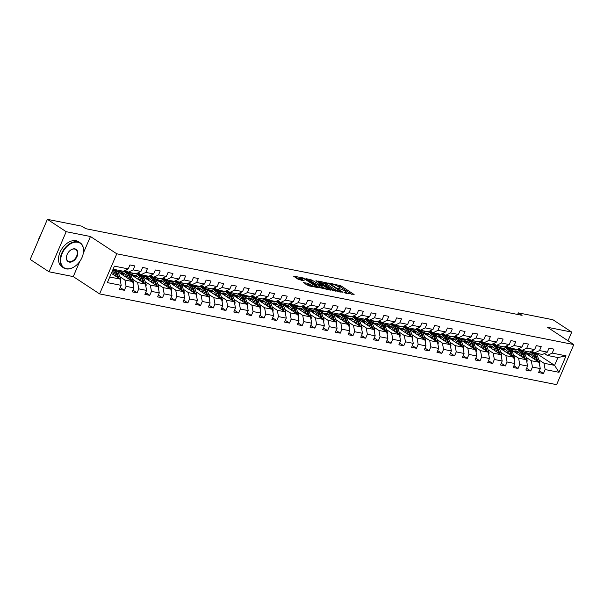 <?xml version="1.0" encoding="UTF-8"?>
<svg xmlns="http://www.w3.org/2000/svg" width="604" height="604" viewBox="0 0 604 604"><rect width="100%" height="100%" fill="white"/><g stroke="black" fill="none" stroke-linecap="round" stroke-linejoin="round"><path stroke-width="0.91" d="M344.491 292.691L354.118 294.503L340.83 285.775L330.803 283.45L332.932 284.341A3.775 0.732 23.2 0 1 337.855 286.402L338.965 287.127A3.775 0.732 23.2 0 1 339.878 288.108A3.775 0.732 23.2 0 1 338.769 288.176L337.628 288.183L339.803 288.855A3.775 0.732 23.2 0 1 344.725 290.909L345.828 291.641A3.775 0.732 23.2 0 1 346.741 292.615A3.775 0.732 23.2 0 1 345.639 292.683L344.491 292.691M303.427 282.393L308.636 285.805L318.406 287.663L303.291 277.983L293.521 276.134L298.308 279.395L304.227 280.822L301.706 279.048A3.156 0.612 23.2 0 1 300.943 278.225A3.156 0.612 23.2 0 1 302.898 278.452A3.156 0.612 23.2 0 1 305.986 279.894L314.737 285.639A3.156 0.612 23.2 0 1 315.499 286.462A3.156 0.612 23.2 0 1 313.544 286.236A3.156 0.612 23.2 0 1 310.456 284.794L307.466 283.193L303.306 282.672M90.449 236.511L66.191 231.694L47.384 219.343L30.2 259.441L49.007 271.785L73.265 276.602L99.6 293.899L116.783 253.801L90.449 236.511L83.337 253.106M568.009 340.762L571.731 332.087L547.473 327.27L573.8 344.559L116.783 253.801M571.731 332.087L552.924 319.743L518.323 312.872L517.643 314.457M47.384 219.343L81.985 226.213L85.745 228.689L522.082 315.341L518.323 312.872M331.951 290.101L342.974 292.291L329.686 283.563L318.368 281.064L331.951 290.101M330.486 290.147L319.524 287.632L305.949 278.595L311.86 280.022L318.791 284.205L321.811 284.718L315.915 280.724L317.032 280.951L330.486 290.147M99.6 293.899L556.616 384.657L573.8 344.559M120.241 287.572L124.371 290.29L126.07 286.334L133.884 287.889L132.185 291.845L137.07 292.812L138.769 288.855L146.583 290.411L144.892 294.367L149.769 295.333L151.468 291.377L159.282 292.932L157.591 296.889L162.476 297.855L164.167 293.899L171.981 295.454L170.29 299.41L175.175 300.377L176.866 296.428L184.681 297.976L182.989 301.932L187.874 302.898L189.565 298.95L197.38 300.498L195.688 304.454L200.573 305.42L202.264 301.471L210.079 303.019L208.388 306.975L213.272 307.942L214.964 303.993L222.778 305.541L221.087 309.497L225.972 310.471L227.663 306.515L235.477 308.063L233.786 312.019L238.671 312.993L240.362 309.037L248.176 310.584L246.485 314.541L251.37 315.514L253.061 311.558L260.883 313.106L259.184 317.062L264.069 318.036L265.76 314.08L273.582 315.628L271.883 319.584L276.768 320.558L278.467 316.602L286.281 318.149L284.582 322.106L289.467 323.08L291.166 319.123L298.98 320.671L297.281 324.627L302.166 325.601L303.865 321.645L311.679 323.193L309.98 327.149L314.865 328.123L316.564 324.167L324.378 325.722L322.679 329.671L327.564 330.645L329.263 326.688L337.077 328.244L335.379 332.192L340.263 333.166L341.962 329.21L349.776 330.766L348.078 334.714L352.962 335.688L354.661 331.732L362.476 333.287L360.777 337.236L365.662 338.21L367.36 334.254L375.175 335.809L373.476 339.765L378.361 340.731L380.059 336.775L387.874 338.331L386.183 342.287L391.06 343.253L392.759 339.297L400.573 340.852L398.882 344.808L403.766 345.775L405.458 341.819L413.272 343.374L411.581 347.33L416.466 348.297L418.157 344.34L425.971 345.896L424.28 349.852L429.165 350.818L430.856 346.862L438.67 348.417L436.979 352.374L441.864 353.34L443.555 349.384L451.369 350.939L449.678 354.895L454.563 355.862L456.254 351.906L464.068 353.461L462.377 357.417L467.262 358.383L468.953 354.427L476.767 355.983L475.076 359.939L479.961 360.905L481.652 356.949L489.474 358.504L487.775 362.46L492.66 363.427L494.351 359.471L502.173 361.026L500.474 364.982L505.359 365.948L507.058 362L514.872 363.548L513.173 367.504L518.058 368.47L519.757 364.522L527.571 366.069L525.873 370.026L530.757 370.992L532.456 367.043L540.27 368.591L538.572 372.547L543.457 373.514L545.155 369.565L558.994 372.313L566.054 355.839L557.93 357.553L547.345 355.446L544.423 353.529M124.371 290.29L119.486 289.324L121.185 285.367L107.346 282.619L114.405 266.145L128.244 268.893L129.935 264.945L134.82 265.911L133.129 269.867L140.943 271.415L142.635 267.466L147.519 268.433L145.828 272.389L153.643 273.937L155.341 269.988L160.219 270.954L158.527 274.911L166.342 276.458L168.04 272.51L172.925 273.476L171.226 277.432L179.041 278.988L180.739 275.031L185.624 275.998L183.926 279.954L191.74 281.509L193.439 277.553L198.323 278.519L196.625 282.476L204.439 284.031L206.138 280.075L211.023 281.041L209.324 284.997L217.138 286.553L218.837 282.596L223.722 283.563L222.023 287.519L229.837 289.074L231.536 285.118L236.421 286.085L234.722 290.041L242.536 291.596L244.235 287.64L249.12 288.606L247.421 292.562L255.235 294.118L256.934 290.162L261.819 291.128L260.12 295.084L267.942 296.639L269.633 292.683L274.518 293.65L272.819 297.606L280.641 299.161L282.332 295.205L287.217 296.171L285.526 300.128L293.34 301.683L295.031 297.727L299.916 298.693L298.225 302.649L306.039 304.205L307.73 300.248L312.615 301.222L310.924 305.171L318.738 306.726L320.43 302.77L325.314 303.744L323.623 307.693L331.437 309.248L333.129 305.292L338.013 306.266L336.322 310.214L344.137 311.77L345.828 307.813L350.713 308.787L349.021 312.736L356.836 314.291L358.527 310.335L363.412 311.309L361.721 315.265L369.535 316.813L371.226 312.857L376.111 313.831L374.42 317.787L382.234 319.335L383.933 315.379L388.81 316.353L387.119 320.309L394.933 321.856L396.632 317.9L401.517 318.874L399.818 322.83L407.632 324.378L409.331 320.422L414.216 321.396L412.517 325.352L420.331 326.9L422.03 322.944L426.915 323.918L425.216 327.874L433.03 329.422L434.729 325.465L439.614 326.439L437.915 330.396L445.729 331.943L447.428 327.987L452.313 328.961L450.614 332.917L458.428 334.465L460.127 330.516L465.012 331.483L463.313 335.439L471.128 336.987L472.826 333.038L477.711 334.004L476.012 337.961L483.827 339.508L485.525 335.56L490.41 336.526L488.711 340.482L496.533 342.03L498.224 338.081L503.109 339.048L501.411 343.004L509.232 344.559L510.924 340.603L515.808 341.57L514.117 345.526L521.931 347.081L523.623 343.125L528.508 344.091L526.816 348.047L534.631 349.603L536.322 345.647L541.207 346.613L539.515 350.569L547.33 352.124L549.021 348.168L553.906 349.135L552.215 353.091L566.054 355.839M117.553 271.611L132.729 281.577L124.915 280.029L119.796 276.662M112.601 271.936L112.072 271.589M125.338 270.305L128.259 272.223L136.074 273.778L140.943 271.415M124.915 280.029L126.07 286.334M132.729 281.577L133.884 287.889M133.129 269.867L128.259 272.223M130.253 274.133L145.436 284.099L137.614 282.551L132.502 279.184M125.3 274.458L124.356 273.839M120.604 271.377L119.139 270.411M127.127 272.079L124.809 270.562M138.037 272.827L140.958 274.744L148.773 276.3L153.643 273.937M137.614 282.551L138.769 288.855M145.436 284.099L146.583 290.411M145.828 272.389L140.958 274.744M142.952 276.655L158.135 286.621L150.313 285.073L145.202 281.706M137.999 276.979L137.055 276.36M133.303 273.899L131.838 272.933M139.826 274.601L137.508 273.084M150.736 275.349L153.658 277.266L161.472 278.822L166.342 276.458M150.313 285.073L151.468 291.377M158.135 286.621L159.282 292.932M158.527 274.911L153.658 277.266M155.651 279.176L170.834 289.142L163.02 287.595L157.901 284.235M150.698 279.509L149.754 278.882M146.002 276.421L144.537 275.454M152.525 277.123L150.207 275.605M163.435 277.87L166.357 279.788L174.178 281.343L179.041 278.988M163.02 287.595L164.167 293.899M170.834 289.142L171.981 295.454M171.226 277.432L166.357 279.788M168.35 281.698L183.533 291.664L175.719 290.116L170.6 286.757M163.397 282.03L162.453 281.404M158.701 278.942L157.236 277.976M165.224 279.644L162.906 278.127M176.134 280.392L179.056 282.31L186.878 283.865L191.74 281.509M175.719 290.116L176.866 296.428M183.533 291.664L184.681 297.976M183.926 279.954L179.056 282.31M181.049 284.22L196.232 294.186L188.418 292.638L183.299 289.278M176.096 284.552L175.152 283.925M171.4 281.464L169.935 280.498M177.923 282.166L175.613 280.649M188.833 282.914L191.762 284.831L199.577 286.387L204.439 284.031M188.418 292.638L189.565 298.95M196.232 294.186L197.38 300.498M196.625 282.476L191.762 284.831M193.748 286.741L208.931 296.707L201.117 295.16L195.998 291.8M188.795 287.074L187.852 286.447M184.099 283.986L182.635 283.019M190.622 284.688L188.312 283.17M201.532 285.435L204.462 287.353L212.276 288.908L217.138 286.553M201.117 295.16L202.264 301.471M208.931 296.707L210.079 303.019M209.324 284.997L204.462 287.353M206.447 289.263L221.63 299.229L213.816 297.681L208.697 294.322M201.502 289.595L200.551 288.969M196.798 286.507L195.334 285.541M203.322 287.21L201.011 285.692M214.231 287.957L217.161 289.875L224.975 291.43L229.837 289.074M213.816 297.681L214.964 303.993M221.63 299.229L222.778 305.541M222.023 287.519L217.161 289.875M219.154 291.785L234.329 301.751L226.515 300.203L221.396 296.843M214.201 292.117L213.25 291.49M209.497 289.029L208.033 288.063M216.028 289.731L213.71 288.214M226.93 290.479L229.86 292.404L237.674 293.952L242.536 291.596M226.515 300.203L227.663 306.515M234.329 301.751L235.477 308.063M234.722 290.041L229.86 292.404M231.853 294.307L247.028 304.273L239.214 302.725L234.095 299.365M226.9 294.639L225.949 294.012M222.197 291.551L220.732 290.584M228.727 292.253L226.409 290.735M239.629 293L242.559 294.926L250.373 296.473L255.235 294.118M239.214 302.725L240.362 309.037M247.028 304.273L248.176 310.584M247.421 292.562L242.559 294.926M244.552 296.828L259.728 306.802L251.913 305.247L246.794 301.887M239.599 297.16L238.648 296.534M234.896 294.072L233.431 293.114M241.426 294.775L239.108 293.257M252.336 295.522L255.258 297.447L263.072 298.995L267.942 296.639M251.913 305.247L253.061 311.558M259.728 306.802L260.883 313.106M260.12 295.084L255.258 297.447M257.251 299.35L272.427 309.323L264.612 307.768L259.493 304.408M252.298 299.682L251.347 299.055M247.595 296.594L246.13 295.635M254.125 297.304L251.808 295.779M265.035 298.044L267.957 299.969L275.771 301.517L280.641 299.161M264.612 307.768L265.76 314.08M272.427 309.323L273.582 315.628M272.819 297.606L267.957 299.969M269.95 301.872L285.126 311.845L277.312 310.29L272.193 306.93M264.997 302.204L264.046 301.577M260.294 299.116L258.829 298.157M266.825 299.826L264.507 298.3M277.734 300.566L280.656 302.491L288.47 304.038L293.34 301.683M277.312 310.29L278.467 316.602M285.126 311.845L286.281 318.149M285.526 300.128L280.656 302.491M282.649 304.393L297.825 314.367L290.011 312.812L284.892 309.452M277.697 304.726L276.745 304.099M272.993 301.638L271.528 300.679M279.524 302.347L277.206 300.822M290.433 303.087L293.355 305.012L301.169 306.56L306.039 304.205M290.011 312.812L291.166 319.123M297.825 314.367L298.98 320.671M298.225 302.649L293.355 305.012M295.348 306.923L310.524 316.889L302.71 315.333L297.591 311.974M290.396 307.247L289.444 306.621M285.692 304.159L284.227 303.2M292.223 304.869L289.905 303.344M303.132 305.609L306.054 307.534L313.869 309.082L318.738 306.726M302.71 315.333L303.865 321.645M310.524 316.889L311.679 323.193M310.924 305.171L306.054 307.534M308.048 309.444L323.223 319.41L315.409 317.855L310.29 314.495M303.095 309.769L302.143 309.142M298.391 306.681L296.926 305.722M304.922 307.391L302.604 305.866M315.832 308.131L318.753 310.056L326.568 311.604L331.437 309.248M315.409 317.855L316.564 324.167M323.223 319.41L324.378 325.722M323.623 307.693L318.753 310.056M320.747 311.966L335.922 321.932L328.108 320.377L322.989 317.017M315.794 312.291L314.843 311.664M311.09 309.203L309.626 308.244M317.621 309.912L315.303 308.387M328.531 310.66L331.453 312.578L339.267 314.125L344.137 311.77M328.108 320.377L329.263 326.688M335.922 321.932L337.077 328.244M336.322 310.214L331.453 312.578M333.446 314.488L348.621 324.454L340.807 322.898L335.688 319.539M328.493 314.812L327.542 314.193M323.797 311.724L322.325 310.766M330.32 312.434L328.002 310.909M341.23 313.182L344.152 315.099L351.966 316.647L356.836 314.291M340.807 322.898L341.962 329.21M348.621 324.454L349.776 330.766M349.021 312.736L344.152 315.099M346.145 317.009L361.32 326.975L353.506 325.42L348.387 322.06M341.192 317.334L340.241 316.715M336.496 314.246L335.031 313.287M343.019 314.956L340.701 313.431M353.929 315.703L356.851 317.621L364.665 319.169L369.535 316.813M353.506 325.42L354.661 331.732M361.32 326.975L362.476 333.287M361.721 315.265L356.851 317.621M358.844 319.531L374.027 329.497L366.205 327.942L361.094 324.582M353.891 319.856L352.947 319.237M349.195 316.768L347.73 315.809M355.718 317.478L353.4 315.952M366.628 318.225L369.55 320.143L377.364 321.69L382.234 319.335M366.205 327.942L367.36 334.254M374.027 329.497L375.175 335.809M374.42 317.787L369.55 320.143M371.543 322.053L386.726 332.019L378.904 330.464L373.793 327.104M366.59 322.377L365.647 321.758M361.894 319.289L360.429 318.331M368.417 319.999L366.099 318.474M379.327 320.747L382.249 322.664L390.063 324.22L394.933 321.856M378.904 330.464L380.059 336.775M386.726 332.019L387.874 338.331M387.119 320.309L382.249 322.664M384.242 324.575L399.425 334.541L391.611 332.985L386.492 329.625M379.289 324.899L378.346 324.28M374.593 321.811L373.129 320.852M381.116 322.521L378.799 320.996M392.026 323.268L394.948 325.186L402.77 326.741L407.632 324.378M391.611 332.985L392.759 339.297M399.425 334.541L400.573 340.852M399.818 322.83L394.948 325.186M396.941 327.096L412.124 337.062L404.31 335.507L399.191 332.147M391.988 327.421L391.045 326.802M387.292 324.333L385.828 323.374M393.816 325.043L391.498 323.517M404.725 325.79L407.647 327.708L415.469 329.263L420.331 326.9M404.31 335.507L405.458 341.819M412.124 337.062L413.272 343.374M412.517 325.352L407.647 327.708M409.64 329.618L424.823 339.584L417.009 338.029L411.89 334.669M404.688 329.943L403.744 329.323M399.991 326.855L398.527 325.896M406.515 327.564L404.204 326.039M417.424 328.312L420.354 330.229L428.168 331.785L433.03 329.422M417.009 338.029L418.157 344.34M424.823 339.584L425.971 345.896M425.216 327.874L420.354 330.229M422.339 332.14L437.522 342.106L429.708 340.55L424.589 337.191M417.387 332.464L416.443 331.845M412.691 329.376L411.226 328.417M419.214 330.086L416.903 328.568M430.124 330.833L433.053 332.751L440.867 334.306L445.729 331.943M429.708 340.55L430.856 346.862M437.522 342.106L438.67 348.417M437.915 330.396L433.053 332.751M435.039 334.661L450.222 344.627L442.407 343.08L437.288 339.712M430.093 334.986L429.142 334.367M425.39 331.906L423.925 330.939M431.913 332.608L429.603 331.09M442.823 333.355L445.752 335.273L453.566 336.828L458.428 334.465M442.407 343.08L443.555 349.384M450.222 344.627L451.369 350.939M450.614 332.917L445.752 335.273M447.745 337.183L462.921 347.149L455.106 345.601L449.988 342.234M442.792 337.508L441.841 336.889M438.089 334.427L436.624 333.461M444.619 335.129L442.302 333.612M455.522 335.877L458.451 337.795L466.265 339.35L471.128 336.987M455.106 345.601L456.254 351.906M462.921 347.149L464.068 353.461M463.313 335.439L458.451 337.795M460.444 339.705L475.62 349.671L467.806 348.123L462.687 344.756M455.491 340.029L454.54 339.41M450.788 336.949L449.323 335.983M457.319 337.651L455.001 336.134M468.221 338.399L471.15 340.316L478.964 341.872L483.827 339.508M467.806 348.123L468.953 354.427M475.62 349.671L476.767 355.983M476.012 337.961L471.15 340.316M473.143 342.226L488.319 352.192L480.505 350.645L475.386 347.277M468.191 342.551L467.239 341.932M463.487 339.471L462.022 338.504M470.018 340.173L467.7 338.655M480.927 340.92L483.849 342.838L491.664 344.393L496.533 342.03M480.505 350.645L481.652 356.949M488.319 352.192L489.474 358.504M488.711 340.482L483.849 342.838M485.843 344.748L501.018 354.714L493.204 353.166L488.085 349.807M480.89 345.073L479.938 344.454M476.186 341.992L474.721 341.026M482.717 342.695L480.399 341.177M493.627 343.442L496.548 345.36L504.363 346.915L509.232 344.559M493.204 353.166L494.351 359.471M501.018 354.714L502.173 361.026M501.411 343.004L496.548 345.36M498.542 347.27L513.717 357.236L505.903 355.688L500.784 352.328M493.589 347.602L492.637 346.975M488.885 344.514L487.42 343.548M495.416 345.216L493.098 343.699M506.326 345.964L509.248 347.881L517.062 349.437L521.931 347.081M505.903 355.688L507.058 362M513.717 357.236L514.872 363.548M514.117 345.526L509.248 347.881M511.241 349.791L526.416 359.757L518.602 358.21L513.483 354.85M506.288 350.124L505.337 349.497M501.584 347.036L500.12 346.069M508.115 347.738L505.797 346.22M519.025 348.485L521.947 350.403L529.761 351.958L534.631 349.603M518.602 358.21L519.757 364.522M526.416 359.757L527.571 366.069M526.816 348.047L521.947 350.403M523.94 352.313L539.115 362.279L531.301 360.731L526.182 357.372M518.987 352.645L518.036 352.019M514.283 349.557L512.819 348.591M520.814 350.26L518.496 348.742M531.724 351.007L534.646 352.925L542.46 354.48L547.33 352.124M531.301 360.731L532.456 367.043M539.115 362.279L540.27 368.591M539.515 350.569L534.646 352.925M536.103 353.219L554.585 365.352L544 363.253L538.881 359.893M531.686 355.167L530.735 354.54M526.982 352.079L525.518 351.113M544 363.253L545.155 369.565M557.93 357.553L554.585 365.352L558.994 372.313M552.215 353.091L547.345 355.446M66.191 231.694L49.007 271.785M109.747 277.017L120.03 279.056L111.325 273.34M128.244 268.893L123.375 271.256L113.091 269.21M120.03 279.056L121.185 285.367M526.107 352.404L523.592 351.906M525.216 351.052L526.839 352.124M539.319 370.803L543.457 373.514M526.62 368.281L530.757 370.992M512.517 348.531L514.14 349.603M513.408 349.882L510.893 349.384M513.921 365.76L518.058 368.47M499.818 346.009L501.441 347.081M500.708 347.36L498.194 346.862M501.222 363.238L505.359 365.948M487.118 343.487L488.742 344.552M488.009 344.839L485.495 344.34M488.523 360.716L492.66 363.427M474.419 340.966L476.043 342.03M475.31 342.317L472.796 341.819M475.824 358.195L479.961 360.905M461.72 338.444L463.344 339.508M462.611 339.795L460.097 339.297M463.125 355.673L467.262 358.383M449.021 335.922L450.644 336.987M449.912 337.274L447.398 336.775M450.425 353.144L454.563 355.862M436.322 333.4L437.945 334.465M437.213 334.752L434.699 334.254M437.726 350.622L441.864 353.34M423.623 330.879L425.246 331.943M424.514 332.23L422 331.732M425.027 348.1L429.165 350.818M410.924 328.357L412.547 329.422M411.815 329.709L409.301 329.21M412.328 345.579L416.466 348.297M398.225 325.835L399.848 326.9M399.116 327.187L396.601 326.688M399.629 343.057L403.766 345.775M385.526 323.314L387.149 324.378M386.417 324.665L383.902 324.167M386.93 340.535L391.06 343.253M372.827 320.792L374.45 321.856M373.717 322.143L371.203 321.645M374.231 338.013L378.361 340.731M360.127 318.27L361.743 319.335M361.018 319.622L358.504 319.123M361.532 335.492L365.662 338.21M347.421 315.749L349.044 316.813M348.319 317.1L345.805 316.602M348.833 332.97L352.962 335.688M334.722 313.227L336.345 314.291M335.62 314.578L333.106 314.08M336.126 330.448L340.263 333.166M322.023 310.705L323.646 311.77M322.921 312.057L320.407 311.558M323.427 327.927L327.564 330.645M309.323 308.183L310.947 309.248M310.222 309.535L307.7 309.037M310.728 325.405L314.865 328.123M296.624 305.662L298.248 306.726M297.515 307.013L295.001 306.515M298.029 322.883L302.166 325.601M283.925 303.14L285.549 304.205M284.816 304.492L282.302 303.993M285.33 320.362L289.467 323.08M271.226 300.618L272.849 301.683M272.117 301.97L269.603 301.471M272.631 317.84L276.768 320.558M258.527 298.097L260.15 299.161M259.418 299.448L256.904 298.95M259.931 315.318L264.069 318.036M245.828 295.575L247.451 296.639M246.719 296.926L244.205 296.421M247.232 312.797L251.37 315.514M233.129 293.053L234.752 294.118M234.02 294.405L231.506 293.899M234.533 310.275L238.671 312.993M220.43 290.532L222.053 291.596M221.321 291.883L218.807 291.377M221.834 307.753L225.972 310.471M207.731 288.002L209.354 289.074M208.622 289.354L206.107 288.855M209.135 305.231L213.272 307.942M195.032 285.481L196.655 286.553M195.923 286.832L193.408 286.334M196.436 302.71L200.573 305.42M182.333 282.959L183.956 284.031M183.223 284.31L180.709 283.812M183.737 300.188L187.874 302.898M169.633 280.437L171.257 281.509M170.524 281.789L168.01 281.29M171.038 297.666L175.175 300.377M156.934 277.916L158.558 278.988M157.825 279.267L155.311 278.769M158.339 295.145L162.476 297.855M144.235 275.394L145.858 276.458M145.126 276.745L142.612 276.247M145.639 292.623L149.769 295.333M131.536 272.872L133.159 273.937M132.427 274.224L129.913 273.725M132.94 290.101L137.07 292.812M118.829 270.35L120.453 271.415M119.728 271.702L117.214 271.204M73.265 276.602L79.72 261.54M351.83 294.39L340.362 286.862L336.858 285.828M325.873 283.646L320.482 282.574M341.003 291.762L329.376 283.872L327.142 283.193A3.775 0.732 23.2 0 0 326.032 283.261A3.775 0.732 23.2 0 0 326.945 284.235L334.926 289.475A3.775 0.732 23.2 0 0 339.841 291.536L341.003 291.762L340.815 292.2M326.032 283.261L325.571 284.341A3.775 0.732 23.2 0 0 326.485 285.322L326.945 284.235M335.454 291.136A3.775 0.732 23.2 0 1 334.457 290.554L326.485 285.322M308.055 280.105L309.86 280.46L310.328 279.38M319.237 285.473L316.79 284.65L309.86 280.46M327.7 289.339L328.259 289.709M322.846 287.24A3.156 0.612 23.2 0 0 325.933 288.674A3.156 0.612 23.2 0 0 327.889 288.901A3.156 0.612 23.2 0 0 327.119 288.085L324.038 286.062L319.826 284.884L322.846 287.24L322.385 288.319A3.156 0.612 23.2 0 0 322.929 288.644M319.478 284.907L319.297 286.296L319.765 285.209M322.385 288.319L319.297 286.296M310.494 286.175A3.156 0.612 23.2 0 1 309.995 285.873L305.194 283.918M300.943 278.225L300.482 279.312A3.156 0.612 23.2 0 0 301.245 280.128L301.706 279.048M301.653 280.399L301.245 280.128M300.762 278.655L295.635 277.636M315.832 287.24L315.311 286.9M539.553 364.673A3.186 2.303 -78.8 0 0 539.614 361.856L537.786 356.934A9.196 6.652 -78.8 0 0 533.445 352.774L531.898 352.464A9.196 6.652 -78.8 0 0 531.407 352.389M530.999 354.45A7.633 5.519 -78.8 0 0 528.991 355.635M534.993 359.576L533.709 356.118A9.196 6.652 -78.8 0 0 529.376 351.958A9.196 6.652 -78.8 0 0 525.035 353.038M533.211 358.406L532.675 356.949A7.633 5.519 -78.8 0 0 529.074 353.491A7.633 5.519 -78.8 0 0 526.326 353.884M538.089 361.607A3.186 2.303 -78.8 0 0 538.066 361.547L536.239 356.624A9.196 6.652 -78.8 0 0 531.898 352.464M527.926 354.933A7.633 5.519 101.2 0 1 530.289 353.952M529.376 351.958L530.924 352.268A9.196 6.652 101.2 0 1 535.257 356.428L536.888 360.822M529.829 353.725A7.633 5.519 -78.8 0 0 527.284 354.51M66.432 268.704A14.662 9.717 123.3 0 0 75.538 265.911A14.662 9.717 123.3 0 0 83.035 254.495A14.662 9.717 123.3 0 0 77.765 242.264A14.662 9.717 123.3 0 0 62.167 253.506A14.662 9.717 123.3 0 0 66.432 268.704M75.47 265.964A15.024 9.958 -56.7 0 1 75.394 266.017A15.024 9.958 -56.7 0 1 66.07 268.878A15.024 9.958 -56.7 0 1 63.624 267.889A15.024 9.958 -56.7 0 1 62.544 251.558A15.024 9.958 -56.7 0 1 77.674 241.789A15.024 9.958 -56.7 0 1 80.121 242.778A15.024 9.958 -56.7 0 1 83.08 254.322A15.024 9.958 -56.7 0 1 83.058 254.412M69.264 262.091A7.331 4.862 -56.7 0 1 66.629 255.975A7.331 4.862 -56.7 0 1 70.381 250.267A7.331 4.862 -56.7 0 1 74.934 248.871A7.331 4.862 -56.7 0 1 77.063 256.466A7.331 4.862 -56.7 0 1 69.264 262.091M66.651 255.892A6.969 4.621 123.3 0 0 68.048 261.162A6.969 4.621 123.3 0 0 69.181 261.623A6.969 4.621 123.3 0 0 76.202 257.085A6.969 4.621 123.3 0 0 75.696 249.505A6.969 4.621 123.3 0 0 74.564 249.052A6.969 4.621 123.3 0 0 70.306 250.328M63.624 267.889L61.97 266.802A15.024 9.958 -56.7 0 1 60.891 250.471A15.024 9.958 -56.7 0 1 76.021 240.702A15.024 9.958 -56.7 0 1 78.46 241.691L80.121 242.778M37.992 241.26A15.024 9.958 -56.7 0 1 40.408 235.62M526.854 362.151A3.186 2.303 -78.8 0 0 526.914 359.335L525.087 354.405A9.196 6.652 -78.8 0 0 520.746 350.252L519.198 349.942A9.196 6.652 -78.8 0 0 518.708 349.867M518.3 351.928A7.633 5.519 -78.8 0 0 516.292 353.113M522.294 357.055L521.01 353.597A9.196 6.652 -78.8 0 0 516.677 349.437A9.196 6.652 -78.8 0 0 512.335 350.516M520.512 355.884L519.976 354.427A7.633 5.519 -78.8 0 0 516.375 350.969A7.633 5.519 -78.8 0 0 513.626 351.362M525.389 359.086A3.186 2.303 -78.8 0 0 525.367 359.025L523.54 354.103A9.196 6.652 -78.8 0 0 519.198 349.942M515.227 352.411A7.633 5.519 101.2 0 1 517.59 351.43M516.677 349.437L518.224 349.746A9.196 6.652 101.2 0 1 522.558 353.906L524.189 358.3M517.13 351.203A7.633 5.519 -78.8 0 0 514.585 351.989M514.155 359.629A3.186 2.303 -78.8 0 0 514.215 356.813L512.381 351.883A9.196 6.652 -78.8 0 0 508.047 347.723L506.499 347.421A9.196 6.652 -78.8 0 0 506.009 347.345M505.601 349.406A7.633 5.519 -78.8 0 0 503.593 350.592M509.595 354.533L508.311 351.075A9.196 6.652 -78.8 0 0 503.978 346.915A9.196 6.652 -78.8 0 0 499.636 347.995M507.813 353.363L507.269 351.906A7.633 5.519 -78.8 0 0 503.676 348.448A7.633 5.519 -78.8 0 0 500.927 348.84M512.69 356.564A3.186 2.303 -78.8 0 0 512.668 356.503L510.841 351.581A9.196 6.652 -78.8 0 0 506.499 347.421M502.528 349.89A7.633 5.519 101.2 0 1 504.891 348.908M503.978 346.915L505.525 347.224A9.196 6.652 101.2 0 1 509.859 351.385L511.49 355.779M504.431 348.682A7.633 5.519 -78.8 0 0 501.886 349.467M501.456 357.107A3.186 2.303 -78.8 0 0 501.516 354.284L499.682 349.361A9.196 6.652 -78.8 0 0 495.348 345.201L493.8 344.899A9.196 6.652 -78.8 0 0 493.309 344.824M492.902 346.885A7.633 5.519 -78.8 0 0 490.893 348.07M496.896 352.011L495.612 348.553A9.196 6.652 -78.8 0 0 491.279 344.393A9.196 6.652 -78.8 0 0 486.937 345.473M495.114 350.841L494.57 349.384A7.633 5.519 -78.8 0 0 490.976 345.926A7.633 5.519 -78.8 0 0 488.228 346.318M499.991 354.042A3.186 2.303 -78.8 0 0 499.969 353.982L498.141 349.059A9.196 6.652 -78.8 0 0 493.8 344.899M489.829 347.368A7.633 5.519 101.2 0 1 492.192 346.386M491.279 344.393L492.826 344.703A9.196 6.652 101.2 0 1 497.16 348.863L498.791 353.257M491.731 346.16A7.633 5.519 -78.8 0 0 489.187 346.945M488.757 354.586A3.186 2.303 -78.8 0 0 488.817 351.762L486.983 346.839A9.196 6.652 -78.8 0 0 482.649 342.679L481.101 342.377A9.196 6.652 -78.8 0 0 480.61 342.302M480.203 344.363A7.633 5.519 -78.8 0 0 478.194 345.548M484.197 349.489L482.913 346.032A9.196 6.652 -78.8 0 0 478.579 341.872A9.196 6.652 -78.8 0 0 474.238 342.951M482.415 348.319L481.871 346.862A7.633 5.519 -78.8 0 0 478.277 343.404A7.633 5.519 -78.8 0 0 475.529 343.797M487.292 351.52A3.186 2.303 -78.8 0 0 487.269 351.46L485.442 346.537A9.196 6.652 -78.8 0 0 481.101 342.377M477.13 344.846A7.633 5.519 101.2 0 1 479.493 343.865M478.579 341.872L480.127 342.181A9.196 6.652 101.2 0 1 484.461 346.341L486.092 350.735M479.032 343.638A7.633 5.519 -78.8 0 0 476.488 344.423M476.058 352.064A3.186 2.303 -78.8 0 0 476.118 349.24L474.283 344.318A9.196 6.652 -78.8 0 0 469.95 340.158L468.402 339.856A9.196 6.652 -78.8 0 0 467.911 339.78M467.504 341.841A7.633 5.519 -78.8 0 0 465.495 343.019M471.498 346.968L470.214 343.51A9.196 6.652 -78.8 0 0 465.88 339.35A9.196 6.652 -78.8 0 0 461.539 340.429M469.716 345.798L469.172 344.34A7.633 5.519 -78.8 0 0 465.578 340.882A7.633 5.519 -78.8 0 0 462.83 341.268M474.593 348.999A3.186 2.303 -78.8 0 0 474.57 348.938L472.736 344.016A9.196 6.652 -78.8 0 0 468.402 339.856M464.431 342.325A7.633 5.519 101.2 0 1 466.794 341.343M465.88 339.35L467.428 339.659A9.196 6.652 101.2 0 1 471.762 343.819L473.393 348.214M466.333 341.117A7.633 5.519 -78.8 0 0 463.789 341.902M463.359 349.542A3.186 2.303 -78.8 0 0 463.419 346.719L461.584 341.796A9.196 6.652 -78.8 0 0 457.251 337.636L455.703 337.334A9.196 6.652 -78.8 0 0 455.212 337.258M454.804 339.312A7.633 5.519 -78.8 0 0 452.796 340.497M458.798 344.446L457.515 340.988A9.196 6.652 -78.8 0 0 453.181 336.828A9.196 6.652 -78.8 0 0 448.84 337.908M457.017 343.276L456.473 341.819A7.633 5.519 -78.8 0 0 452.872 338.361A7.633 5.519 -78.8 0 0 450.131 338.746M461.886 346.477A3.186 2.303 -78.8 0 0 461.871 346.417L460.037 341.494A9.196 6.652 -78.8 0 0 455.703 337.334M451.732 339.803A7.633 5.519 101.2 0 1 454.095 338.821M453.181 336.828L454.729 337.138A9.196 6.652 101.2 0 1 459.063 341.298L460.693 345.692M453.634 338.595A7.633 5.519 -78.8 0 0 451.09 339.38M450.659 347.021A3.186 2.303 -78.8 0 0 450.712 344.197L448.885 339.274A9.196 6.652 -78.8 0 0 444.552 335.114L443.004 334.812A9.196 6.652 -78.8 0 0 442.513 334.737M442.105 336.79A7.633 5.519 -78.8 0 0 440.097 337.976M446.099 341.924L444.816 338.466A9.196 6.652 -78.8 0 0 440.482 334.306A9.196 6.652 -78.8 0 0 436.141 335.379M444.317 340.754L443.774 339.297A7.633 5.519 -78.8 0 0 440.173 335.839A7.633 5.519 -78.8 0 0 437.424 336.224M449.187 343.948A3.186 2.303 -78.8 0 0 449.172 343.895L447.337 338.972A9.196 6.652 -78.8 0 0 443.004 334.812M439.033 337.281A7.633 5.519 101.2 0 1 441.396 336.3M440.482 334.306L442.03 334.616A9.196 6.652 101.2 0 1 446.364 338.776L447.994 343.163M440.935 336.073A7.633 5.519 -78.8 0 0 438.391 336.858M437.96 344.499A3.186 2.303 -78.8 0 0 438.013 341.675L436.186 336.753A9.196 6.652 -78.8 0 0 431.852 332.593L430.305 332.291A9.196 6.652 -78.8 0 0 429.814 332.215M429.399 334.269A7.633 5.519 -78.8 0 0 427.398 335.454M433.4 339.403L432.117 335.945A9.196 6.652 -78.8 0 0 427.783 331.785A9.196 6.652 -78.8 0 0 423.442 332.857M431.618 338.232L431.075 336.768A7.633 5.519 -78.8 0 0 427.473 333.317A7.633 5.519 -78.8 0 0 424.725 333.702M436.488 341.426A3.186 2.303 -78.8 0 0 436.473 341.373L434.638 336.451A9.196 6.652 -78.8 0 0 430.305 332.291M426.333 334.759A7.633 5.519 101.2 0 1 428.697 333.778M427.783 331.785L429.331 332.094A9.196 6.652 101.2 0 1 433.664 336.254L435.295 340.641M428.236 333.551A7.633 5.519 -78.8 0 0 425.692 334.337M425.254 341.977A3.186 2.303 -78.8 0 0 425.314 339.154L423.487 334.231A9.196 6.652 -78.8 0 0 419.153 330.071L417.606 329.769A9.196 6.652 -78.8 0 0 417.107 329.693M416.7 331.747A7.633 5.519 -78.8 0 0 414.699 332.932M420.701 336.881L419.418 333.423A9.196 6.652 -78.8 0 0 415.084 329.263A9.196 6.652 -78.8 0 0 410.743 330.335M418.919 335.711L418.376 334.246A7.633 5.519 -78.8 0 0 414.774 330.796A7.633 5.519 -78.8 0 0 412.026 331.181M423.789 338.904A3.186 2.303 -78.8 0 0 423.766 338.852L421.939 333.921A9.196 6.652 -78.8 0 0 417.606 329.769M413.634 332.238A7.633 5.519 101.2 0 1 415.997 331.256M415.084 329.263L416.624 329.573A9.196 6.652 101.2 0 1 420.965 333.733L422.596 338.119M415.537 331.03A7.633 5.519 -78.8 0 0 412.993 331.815M412.555 339.456A3.186 2.303 -78.8 0 0 412.615 336.632L410.788 331.709A9.196 6.652 -78.8 0 0 406.454 327.549L404.906 327.24A9.196 6.652 -78.8 0 0 404.408 327.172M404.001 329.225A7.633 5.519 -78.8 0 0 402 330.411M408.002 334.359L406.719 330.901A9.196 6.652 -78.8 0 0 402.385 326.741A9.196 6.652 -78.8 0 0 398.044 327.813M406.22 333.182L405.677 331.724A7.633 5.519 -78.8 0 0 402.075 328.274A7.633 5.519 -78.8 0 0 399.327 328.659M411.09 336.383A3.186 2.303 -78.8 0 0 411.067 336.33L409.24 331.4A9.196 6.652 -78.8 0 0 404.906 327.24M400.935 329.716A7.633 5.519 101.2 0 1 403.298 328.735M402.385 326.741L403.925 327.051A9.196 6.652 101.2 0 1 408.266 331.211L409.897 335.598M402.838 328.508A7.633 5.519 -78.8 0 0 400.293 329.293M399.856 336.934A3.186 2.303 -78.8 0 0 399.916 334.11L398.089 329.188A9.196 6.652 -78.8 0 0 393.755 325.027L392.207 324.718A9.196 6.652 -78.8 0 0 391.709 324.65M391.301 326.704A7.633 5.519 -78.8 0 0 389.301 327.889M395.303 331.838L394.019 328.38A9.196 6.652 -78.8 0 0 389.678 324.22A9.196 6.652 -78.8 0 0 385.344 325.292M393.521 330.66L392.978 329.203A7.633 5.519 -78.8 0 0 389.376 325.752A7.633 5.519 -78.8 0 0 386.628 326.137M398.391 333.861A3.186 2.303 -78.8 0 0 398.368 333.801L396.541 328.878A9.196 6.652 -78.8 0 0 392.207 324.718M388.236 327.194A7.633 5.519 101.2 0 1 390.599 326.213M389.678 324.22L391.226 324.529A9.196 6.652 101.2 0 1 395.567 328.689L397.198 333.076M390.139 325.986A7.633 5.519 -78.8 0 0 387.594 326.772M387.156 334.405A3.186 2.303 -78.8 0 0 387.217 331.588L385.39 326.666A9.196 6.652 -78.8 0 0 381.056 322.506L379.508 322.196A9.196 6.652 -78.8 0 0 379.01 322.128M378.602 324.182A7.633 5.519 -78.8 0 0 376.594 325.367M382.604 329.308L381.32 325.858A9.196 6.652 -78.8 0 0 376.979 321.698A9.196 6.652 -78.8 0 0 372.645 322.77M380.822 328.138L380.278 326.681A7.633 5.519 -78.8 0 0 376.677 323.231A7.633 5.519 -78.8 0 0 373.929 323.616M385.692 331.339A3.186 2.303 -78.8 0 0 385.669 331.279L383.842 326.356A9.196 6.652 -78.8 0 0 379.508 322.196M375.537 324.673A7.633 5.519 101.2 0 1 377.9 323.691M376.979 321.698L378.527 322.007A9.196 6.652 101.2 0 1 382.868 326.168L384.499 330.554M377.44 323.465A7.633 5.519 -78.8 0 0 374.895 324.25M374.457 331.883A3.186 2.303 -78.8 0 0 374.518 329.067L372.691 324.144A9.196 6.652 -78.8 0 0 368.357 319.984L366.809 319.675A9.196 6.652 -78.8 0 0 366.311 319.607M365.903 321.66A7.633 5.519 -78.8 0 0 363.895 322.846M369.905 326.787L368.621 323.336A9.196 6.652 -78.8 0 0 364.28 319.176A9.196 6.652 -78.8 0 0 359.946 320.248M368.123 325.616L367.579 324.159A7.633 5.519 -78.8 0 0 363.978 320.709A7.633 5.519 -78.8 0 0 361.23 321.094M372.993 328.818A3.186 2.303 -78.8 0 0 372.97 328.757L371.143 323.835A9.196 6.652 -78.8 0 0 366.809 319.675M362.838 322.151A7.633 5.519 101.2 0 1 365.201 321.162M364.28 319.176L365.828 319.486A9.196 6.652 101.2 0 1 370.169 323.646L371.8 328.032M364.733 320.935A7.633 5.519 -78.8 0 0 362.189 321.728M361.758 329.361A3.186 2.303 -78.8 0 0 361.819 326.545L359.992 321.622A9.196 6.652 -78.8 0 0 355.65 317.462L354.11 317.153A9.196 6.652 -78.8 0 0 353.612 317.085M353.204 319.138A7.633 5.519 -78.8 0 0 351.196 320.324M357.206 324.265L355.922 320.815A9.196 6.652 -78.8 0 0 351.581 316.655A9.196 6.652 -78.8 0 0 347.247 317.727M355.424 323.095L354.88 321.638A7.633 5.519 -78.8 0 0 351.279 318.187A7.633 5.519 -78.8 0 0 348.531 318.572M360.294 326.296A3.186 2.303 -78.8 0 0 360.271 326.236L358.444 321.313A9.196 6.652 -78.8 0 0 354.11 317.153M350.139 319.629A7.633 5.519 101.2 0 1 352.502 318.64M351.581 316.655L353.129 316.964A9.196 6.652 101.2 0 1 357.47 321.124L359.101 325.511M352.034 318.414A7.633 5.519 -78.8 0 0 349.489 319.206M349.059 326.839A3.186 2.303 -78.8 0 0 349.12 324.023L347.292 319.101A9.196 6.652 -78.8 0 0 342.951 314.941L341.411 314.631A9.196 6.652 -78.8 0 0 340.913 314.563M340.505 316.617A7.633 5.519 -78.8 0 0 338.497 317.802M344.507 321.743L343.223 318.293A9.196 6.652 -78.8 0 0 338.882 314.133A9.196 6.652 -78.8 0 0 334.548 315.205M342.717 320.573L342.181 319.116A7.633 5.519 -78.8 0 0 338.58 315.666A7.633 5.519 -78.8 0 0 335.832 316.051M347.594 323.774A3.186 2.303 -78.8 0 0 347.572 323.714L345.745 318.791A9.196 6.652 -78.8 0 0 341.411 314.631M337.432 317.108A7.633 5.519 101.2 0 1 339.803 316.118M338.882 314.133L340.429 314.442A9.196 6.652 101.2 0 1 344.771 318.602L346.402 322.989M339.335 315.892A7.633 5.519 -78.8 0 0 336.79 316.685M336.36 324.318A3.186 2.303 -78.8 0 0 336.42 321.502L334.593 316.579A9.196 6.652 -78.8 0 0 330.252 312.419L328.704 312.109A9.196 6.652 -78.8 0 0 328.214 312.041M327.806 314.095A7.633 5.519 -78.8 0 0 325.798 315.28M331.807 319.222L330.524 315.771A9.196 6.652 -78.8 0 0 326.183 311.611A9.196 6.652 -78.8 0 0 321.849 312.683M330.018 318.051L329.482 316.594A7.633 5.519 -78.8 0 0 325.881 313.144A7.633 5.519 -78.8 0 0 323.132 313.529M334.895 321.252A3.186 2.303 -78.8 0 0 334.873 321.192L333.046 316.269A9.196 6.652 -78.8 0 0 328.704 312.109M324.733 314.586A7.633 5.519 101.2 0 1 327.104 313.597M326.183 311.611L327.73 311.921A9.196 6.652 101.2 0 1 332.064 316.081L333.702 320.467M326.636 313.37A7.633 5.519 -78.8 0 0 324.091 314.163M323.661 321.796A3.186 2.303 -78.8 0 0 323.721 318.98L321.894 314.057A9.196 6.652 -78.8 0 0 317.553 309.897L316.005 309.588A9.196 6.652 -78.8 0 0 315.514 309.52M315.107 311.573A7.633 5.519 -78.8 0 0 313.099 312.759M319.101 316.7L317.825 313.25A9.196 6.652 -78.8 0 0 313.484 309.089A9.196 6.652 -78.8 0 0 309.142 310.162M317.319 315.53L316.783 314.072A7.633 5.519 -78.8 0 0 313.182 310.622A7.633 5.519 -78.8 0 0 310.433 311.007M322.196 318.731A3.186 2.303 -78.8 0 0 322.174 318.67L320.346 313.748A9.196 6.652 -78.8 0 0 316.005 309.588M312.034 312.064A7.633 5.519 101.2 0 1 314.405 311.075M313.484 309.089L315.031 309.399A9.196 6.652 101.2 0 1 319.365 313.552L320.996 317.946M313.937 310.849A7.633 5.519 -78.8 0 0 311.392 311.641M310.962 319.274A3.186 2.303 -78.8 0 0 311.022 316.458L309.195 311.536A9.196 6.652 -78.8 0 0 304.854 307.376L303.306 307.066A9.196 6.652 -78.8 0 0 302.815 306.998M302.408 309.052A7.633 5.519 -78.8 0 0 300.399 310.237M306.402 314.178L305.118 310.728A9.196 6.652 -78.8 0 0 300.784 306.568A9.196 6.652 -78.8 0 0 296.443 307.64M304.62 313.008L304.084 311.551A7.633 5.519 -78.8 0 0 300.482 308.1A7.633 5.519 -78.8 0 0 297.734 308.485M309.497 316.209A3.186 2.303 -78.8 0 0 309.474 316.149L307.647 311.226A9.196 6.652 -78.8 0 0 303.306 307.066M299.335 309.542A7.633 5.519 101.2 0 1 301.706 308.553M300.784 306.568L302.332 306.87A9.196 6.652 101.2 0 1 306.666 311.03L308.297 315.424M301.237 308.327A7.633 5.519 -78.8 0 0 298.693 309.12M298.263 316.753A3.186 2.303 -78.8 0 0 298.323 313.937L296.496 309.014A9.196 6.652 -78.8 0 0 292.155 304.854L290.607 304.544A9.196 6.652 -78.8 0 0 290.116 304.476M289.709 306.53A7.633 5.519 -78.8 0 0 287.7 307.715M293.703 311.656L292.419 308.206A9.196 6.652 -78.8 0 0 288.085 304.046A9.196 6.652 -78.8 0 0 283.744 305.118M291.921 310.486L291.385 309.029A7.633 5.519 -78.8 0 0 287.783 305.579A7.633 5.519 -78.8 0 0 285.035 305.964M296.798 313.687A3.186 2.303 -78.8 0 0 296.775 313.627L294.948 308.704A9.196 6.652 -78.8 0 0 290.607 304.544M286.636 307.013A7.633 5.519 101.2 0 1 288.999 306.032M288.085 304.046L289.633 304.348A9.196 6.652 101.2 0 1 293.967 308.508L295.598 312.902M288.538 305.805A7.633 5.519 -78.8 0 0 285.994 306.598M285.564 314.231A3.186 2.303 -78.8 0 0 285.624 311.415L283.797 306.492A9.196 6.652 -78.8 0 0 279.456 302.332L277.908 302.023A9.196 6.652 -78.8 0 0 277.417 301.955M277.01 304.008A7.633 5.519 -78.8 0 0 275.001 305.194M281.003 309.135L279.72 305.684A9.196 6.652 -78.8 0 0 275.386 301.524A9.196 6.652 -78.8 0 0 271.045 302.596M279.222 307.964L278.678 306.507A7.633 5.519 -78.8 0 0 275.084 303.057A7.633 5.519 -78.8 0 0 272.336 303.442M284.099 311.166A3.186 2.303 -78.8 0 0 284.076 311.105L282.249 306.183A9.196 6.652 -78.8 0 0 277.908 302.023M273.937 304.492A7.633 5.519 101.2 0 1 276.3 303.51M275.386 301.524L276.934 301.826A9.196 6.652 101.2 0 1 281.268 305.986L282.899 310.381M275.839 303.284A7.633 5.519 -78.8 0 0 273.295 304.076M272.865 311.709A3.186 2.303 -78.8 0 0 272.925 308.893L271.09 303.971A9.196 6.652 -78.8 0 0 266.757 299.811L265.209 299.501A9.196 6.652 -78.8 0 0 264.718 299.433M264.31 301.487A7.633 5.519 -78.8 0 0 262.302 302.672M268.304 306.613L267.021 303.163A9.196 6.652 -78.8 0 0 262.687 299.003A9.196 6.652 -78.8 0 0 258.346 300.075M266.523 305.443L265.979 303.986A7.633 5.519 -78.8 0 0 262.385 300.535A7.633 5.519 -78.8 0 0 259.637 300.92M271.4 308.644A3.186 2.303 -78.8 0 0 271.377 308.584L269.55 303.661A9.196 6.652 -78.8 0 0 265.209 299.501M261.238 301.97A7.633 5.519 101.2 0 1 263.601 300.988M262.687 299.003L264.235 299.305A9.196 6.652 101.2 0 1 268.569 303.465L270.199 307.859M263.14 300.762A7.633 5.519 -78.8 0 0 260.596 301.555M260.165 309.188A3.186 2.303 -78.8 0 0 260.226 306.371L258.391 301.449A9.196 6.652 -78.8 0 0 254.058 297.289L252.51 296.979A9.196 6.652 -78.8 0 0 252.019 296.911M251.611 298.965A7.633 5.519 -78.8 0 0 249.603 300.15M255.605 304.091L254.322 300.641A9.196 6.652 -78.8 0 0 249.988 296.481A9.196 6.652 -78.8 0 0 245.647 297.553M253.823 302.921L253.28 301.464A7.633 5.519 -78.8 0 0 249.686 298.014A7.633 5.519 -78.8 0 0 246.938 298.399M258.701 306.122A3.186 2.303 -78.8 0 0 258.678 306.062L256.851 301.139A9.196 6.652 -78.8 0 0 252.51 296.979M248.538 299.448A7.633 5.519 101.2 0 1 250.902 298.467M249.988 296.481L251.536 296.783A9.196 6.652 101.2 0 1 255.869 300.943L257.5 305.337M250.441 298.24A7.633 5.519 -78.8 0 0 247.897 299.025M247.466 306.666A3.186 2.303 -78.8 0 0 247.527 303.85L245.692 298.927A9.196 6.652 -78.8 0 0 241.358 294.767L239.811 294.458A9.196 6.652 -78.8 0 0 239.32 294.39M238.912 296.443A7.633 5.519 -78.8 0 0 236.904 297.629M242.906 301.57L241.623 298.119A9.196 6.652 -78.8 0 0 237.289 293.959A9.196 6.652 -78.8 0 0 232.948 295.031M241.124 300.399L240.581 298.942A7.633 5.519 -78.8 0 0 236.987 295.492A7.633 5.519 -78.8 0 0 234.239 295.877M246.002 303.601A3.186 2.303 -78.8 0 0 245.979 303.54L244.144 298.618A9.196 6.652 -78.8 0 0 239.811 294.458M235.839 296.926A7.633 5.519 101.2 0 1 238.203 295.945M237.289 293.959L238.837 294.261A9.196 6.652 101.2 0 1 243.17 298.421L244.801 302.815M237.742 295.718A7.633 5.519 -78.8 0 0 235.198 296.504M234.767 304.144A3.186 2.303 -78.8 0 0 234.828 301.328L232.993 296.405A9.196 6.652 -78.8 0 0 228.659 292.245L227.112 291.936A9.196 6.652 -78.8 0 0 226.621 291.86M226.213 293.922A7.633 5.519 -78.8 0 0 224.205 295.107M230.207 299.048L228.924 295.598A9.196 6.652 -78.8 0 0 224.59 291.438A9.196 6.652 -78.8 0 0 220.249 292.51M228.425 297.878L227.882 296.421A7.633 5.519 -78.8 0 0 224.28 292.97A7.633 5.519 -78.8 0 0 221.54 293.355M233.295 301.079A3.186 2.303 -78.8 0 0 233.28 301.019L231.445 296.096A9.196 6.652 -78.8 0 0 227.112 291.936M223.14 294.405A7.633 5.519 101.2 0 1 225.503 293.423M224.59 291.438L226.138 291.74A9.196 6.652 101.2 0 1 230.471 295.9L232.102 300.294M225.043 293.197A7.633 5.519 -78.8 0 0 222.498 293.982M222.068 301.623A3.186 2.303 -78.8 0 0 222.121 298.806L220.294 293.884A9.196 6.652 -78.8 0 0 215.96 289.724L214.412 289.414A9.196 6.652 -78.8 0 0 213.922 289.339M213.514 291.4A7.633 5.519 -78.8 0 0 211.506 292.585M217.508 296.526L216.224 293.076A9.196 6.652 -78.8 0 0 211.891 288.916A9.196 6.652 -78.8 0 0 207.549 289.988M215.726 295.356L215.183 293.899A7.633 5.519 -78.8 0 0 211.581 290.448A7.633 5.519 -78.8 0 0 208.833 290.834M220.596 298.557A3.186 2.303 -78.8 0 0 220.581 298.497L218.746 293.574A9.196 6.652 -78.8 0 0 214.412 289.414M210.441 291.883A7.633 5.519 101.2 0 1 212.804 290.901M211.891 288.916L213.439 289.218A9.196 6.652 101.2 0 1 217.772 293.378L219.403 297.772M212.344 290.675A7.633 5.519 -78.8 0 0 209.799 291.46M209.369 299.101A3.186 2.303 -78.8 0 0 209.422 296.285L207.595 291.362A9.196 6.652 -78.8 0 0 203.261 287.202L201.713 286.892A9.196 6.652 -78.8 0 0 201.223 286.817M200.807 288.878A7.633 5.519 -78.8 0 0 198.807 290.063M204.809 294.005L203.525 290.547A9.196 6.652 -78.8 0 0 199.192 286.394A9.196 6.652 -78.8 0 0 194.85 287.466M203.027 292.834L202.483 291.377A7.633 5.519 -78.8 0 0 198.882 287.919A7.633 5.519 -78.8 0 0 196.134 288.312M207.897 296.036A3.186 2.303 -78.8 0 0 207.882 295.975L206.047 291.053A9.196 6.652 -78.8 0 0 201.713 286.892M197.742 289.361A7.633 5.519 101.2 0 1 200.105 288.38M199.192 286.394L200.739 286.696A9.196 6.652 101.2 0 1 205.073 290.856L206.704 295.25M199.645 288.153A7.633 5.519 -78.8 0 0 197.1 288.938M196.67 296.579A3.186 2.303 -78.8 0 0 196.723 293.763L194.896 288.833A9.196 6.652 -78.8 0 0 190.562 284.68L189.014 284.371A9.196 6.652 -78.8 0 0 188.523 284.295M188.108 286.356A7.633 5.519 -78.8 0 0 186.107 287.542M192.11 291.483L190.826 288.025A9.196 6.652 -78.8 0 0 186.493 283.865A9.196 6.652 -78.8 0 0 182.151 284.945M190.328 290.313L189.784 288.855A7.633 5.519 -78.8 0 0 186.183 285.398A7.633 5.519 -78.8 0 0 183.435 285.79M195.198 293.514A3.186 2.303 -78.8 0 0 195.175 293.453L193.348 288.531A9.196 6.652 -78.8 0 0 189.014 284.371M185.043 286.84A7.633 5.519 101.2 0 1 187.406 285.858M186.493 283.865L188.033 284.174A9.196 6.652 101.2 0 1 192.374 288.334L194.005 292.729M186.946 285.632A7.633 5.519 -78.8 0 0 184.401 286.417M183.963 294.057A3.186 2.303 -78.8 0 0 184.024 291.241L182.197 286.311A9.196 6.652 -78.8 0 0 177.863 282.151L176.315 281.849A9.196 6.652 -78.8 0 0 175.817 281.774M175.409 283.835A7.633 5.519 -78.8 0 0 173.408 285.02M179.411 288.961L178.127 285.503A9.196 6.652 -78.8 0 0 173.793 281.343A9.196 6.652 -78.8 0 0 169.452 282.423M177.629 287.791L177.085 286.334A7.633 5.519 -78.8 0 0 173.484 282.876A7.633 5.519 -78.8 0 0 170.736 283.268M182.499 290.992A3.186 2.303 -78.8 0 0 182.476 290.932L180.649 286.009A9.196 6.652 -78.8 0 0 176.315 281.849M172.344 284.318A7.633 5.519 101.2 0 1 174.707 283.336M173.793 281.343L175.334 281.653A9.196 6.652 101.2 0 1 179.675 285.813L181.306 290.207M174.246 283.11A7.633 5.519 -78.8 0 0 171.702 283.895M171.264 291.536A3.186 2.303 -78.8 0 0 171.325 288.712L169.498 283.789A9.196 6.652 -78.8 0 0 165.164 279.629L163.616 279.327A9.196 6.652 -78.8 0 0 163.118 279.252M162.71 281.313A7.633 5.519 -78.8 0 0 160.709 282.498M166.712 286.439L165.428 282.982A9.196 6.652 -78.8 0 0 161.094 278.822A9.196 6.652 -78.8 0 0 156.753 279.901M164.93 285.269L164.386 283.812A7.633 5.519 -78.8 0 0 160.785 280.354A7.633 5.519 -78.8 0 0 158.037 280.747M169.799 288.47A3.186 2.303 -78.8 0 0 169.777 288.41L167.95 283.487A9.196 6.652 -78.8 0 0 163.616 279.327M159.645 281.796A7.633 5.519 101.2 0 1 162.008 280.815M161.094 278.822L162.635 279.131A9.196 6.652 101.2 0 1 166.976 283.291L168.607 287.685M161.547 280.588A7.633 5.519 -78.8 0 0 159.003 281.373M158.565 289.014A3.186 2.303 -78.8 0 0 158.625 286.19L156.798 281.268A9.196 6.652 -78.8 0 0 152.465 277.108L150.917 276.806A9.196 6.652 -78.8 0 0 150.419 276.73M150.011 278.791A7.633 5.519 -78.8 0 0 148.003 279.977M154.012 283.918L152.729 280.46A9.196 6.652 -78.8 0 0 148.388 276.3A9.196 6.652 -78.8 0 0 144.054 277.379M152.231 282.748L151.687 281.29A7.633 5.519 -78.8 0 0 148.086 277.832A7.633 5.519 -78.8 0 0 145.338 278.225M157.1 285.949A3.186 2.303 -78.8 0 0 157.078 285.888L155.251 280.966A9.196 6.652 -78.8 0 0 150.917 276.806M146.946 279.274A7.633 5.519 101.2 0 1 149.309 278.293M148.388 276.3L149.935 276.609A9.196 6.652 101.2 0 1 154.277 280.769L155.907 285.163M148.848 278.067A7.633 5.519 -78.8 0 0 146.304 278.852M145.866 286.492A3.186 2.303 -78.8 0 0 145.926 283.669L144.099 278.746A9.196 6.652 -78.8 0 0 139.766 274.586L138.218 274.284A9.196 6.652 -78.8 0 0 137.72 274.208M137.312 276.27A7.633 5.519 -78.8 0 0 135.304 277.447M141.313 281.396L140.03 277.938A9.196 6.652 -78.8 0 0 135.689 273.778A9.196 6.652 -78.8 0 0 131.355 274.858M139.532 280.226L138.988 278.769A7.633 5.519 -78.8 0 0 135.387 275.311A7.633 5.519 -78.8 0 0 132.638 275.703M144.401 283.427A3.186 2.303 -78.8 0 0 144.379 283.367L142.552 278.444A9.196 6.652 -78.8 0 0 138.218 274.284M134.247 276.753A7.633 5.519 101.2 0 1 136.61 275.771M135.689 273.778L137.236 274.088A9.196 6.652 101.2 0 1 141.578 278.248L143.208 282.642M136.142 275.545A7.633 5.519 -78.8 0 0 133.597 276.33M133.167 283.971A3.186 2.303 -78.8 0 0 133.227 281.147L131.4 276.224A9.196 6.652 -78.8 0 0 127.059 272.064L125.519 271.762A9.196 6.652 -78.8 0 0 125.02 271.687M124.613 273.748A7.633 5.519 -78.8 0 0 122.604 274.926M128.614 278.874L127.331 275.416A9.196 6.652 -78.8 0 0 122.99 271.256A9.196 6.652 -78.8 0 0 118.656 272.336M126.832 277.704L126.289 276.247A7.633 5.519 -78.8 0 0 122.688 272.789A7.633 5.519 -78.8 0 0 119.939 273.174M131.702 280.905A3.186 2.303 -78.8 0 0 131.68 280.845L129.852 275.922A9.196 6.652 -78.8 0 0 125.519 271.762M121.547 274.231A7.633 5.519 101.2 0 1 123.911 273.25M122.99 271.256L124.537 271.566A9.196 6.652 101.2 0 1 128.879 275.726L130.509 280.12M123.442 273.023A7.633 5.519 -78.8 0 0 120.898 273.808M120.468 281.449A3.186 2.303 -78.8 0 0 120.528 278.625L118.701 273.703A9.196 6.652 -78.8 0 0 114.36 269.543L113.061 269.286M115.915 276.353L114.632 272.895A9.196 6.652 -78.8 0 0 112.752 270.003M114.126 275.182L113.59 273.725A7.633 5.519 -78.8 0 0 112.14 271.43M119.003 278.384A3.186 2.303 -78.8 0 0 118.98 278.323L117.153 273.401A9.196 6.652 -78.8 0 0 113.054 269.293M113.001 269.429A9.196 6.652 101.2 0 1 116.179 273.204L117.81 277.591M345.45 293.114L345.639 292.683M338.58 288.606L338.769 288.176M338.829 286.213L339.289 285.133M340.362 286.862L340.83 285.775M327.957 283.351L328.146 282.921M329.512 283.963L329.686 283.563M334.457 290.554L334.926 289.475M339.652 291.966L339.841 291.536M311.4 281.109L311.86 280.022M316.79 284.65L317.251 283.563M318.331 285.292L318.791 284.205M321.283 285.171L321.471 284.741M316.866 281.351L317.032 280.951M306.998 284.273L307.466 283.193M308.538 284.922L308.999 283.835M309.995 285.873L310.456 284.794M303.065 278.512L303.291 277.983M304.612 279.146L304.831 278.625M536.239 356.624L537.786 356.934M533.709 356.118L535.257 356.428M538.066 361.547L539.614 361.856M523.54 354.103L525.087 354.405M521.01 353.597L522.558 353.906M525.367 359.025L526.914 359.335M510.841 351.581L512.381 351.883M508.311 351.075L509.859 351.385M512.668 356.503L514.215 356.813M498.141 349.059L499.682 349.361M495.612 348.553L497.16 348.863M499.969 353.982L501.516 354.284M485.442 346.537L486.983 346.839M482.913 346.032L484.461 346.341M487.269 351.46L488.817 351.762M472.736 344.016L474.283 344.318M470.214 343.51L471.762 343.819M474.57 348.938L476.118 349.24M460.037 341.494L461.584 341.796M457.515 340.988L459.063 341.298M461.871 346.417L463.419 346.719M447.337 338.972L448.885 339.274M444.816 338.466L446.364 338.776M449.172 343.895L450.712 344.197M434.638 336.451L436.186 336.753M432.117 335.945L433.664 336.254M436.473 341.373L438.013 341.675M421.939 333.921L423.487 334.231M419.418 333.423L420.965 333.733M423.766 338.852L425.314 339.154M409.24 331.4L410.788 331.709M406.719 330.901L408.266 331.211M411.067 336.33L412.615 336.632M396.541 328.878L398.089 329.188M394.019 328.38L395.567 328.689M398.368 333.801L399.916 334.11M383.842 326.356L385.39 326.666M381.32 325.858L382.868 326.168M385.669 331.279L387.217 331.588M371.143 323.835L372.691 324.144M368.621 323.336L370.169 323.646M372.97 328.757L374.518 329.067M358.444 321.313L359.992 321.622M355.922 320.815L357.47 321.124M360.271 326.236L361.819 326.545M345.745 318.791L347.292 319.101M343.223 318.293L344.771 318.602M347.572 323.714L349.12 324.023M333.046 316.269L334.593 316.579M330.524 315.771L332.064 316.081M334.873 321.192L336.42 321.502M320.346 313.748L321.894 314.057M317.825 313.25L319.365 313.552M322.174 318.67L323.721 318.98M307.647 311.226L309.195 311.536M305.118 310.728L306.666 311.03M309.474 316.149L311.022 316.458M294.948 308.704L296.496 309.014M292.419 308.206L293.967 308.508M296.775 313.627L298.323 313.937M282.249 306.183L283.797 306.492M279.72 305.684L281.268 305.986M284.076 311.105L285.624 311.415M269.55 303.661L271.09 303.971M267.021 303.163L268.569 303.465M271.377 308.584L272.925 308.893M256.851 301.139L258.391 301.449M254.322 300.641L255.869 300.943M258.678 306.062L260.226 306.371M244.144 298.618L245.692 298.927M241.623 298.119L243.17 298.421M245.979 303.54L247.527 303.85M231.445 296.096L232.993 296.405M228.924 295.598L230.471 295.9M233.28 301.019L234.828 301.328M218.746 293.574L220.294 293.884M216.224 293.076L217.772 293.378M220.581 298.497L222.121 298.806M206.047 291.053L207.595 291.362M203.525 290.547L205.073 290.856M207.882 295.975L209.422 296.285M193.348 288.531L194.896 288.833M190.826 288.025L192.374 288.334M195.175 293.453L196.723 293.763M180.649 286.009L182.197 286.311M178.127 285.503L179.675 285.813M182.476 290.932L184.024 291.241M167.95 283.487L169.498 283.789M165.428 282.982L166.976 283.291M169.777 288.41L171.325 288.712M155.251 280.966L156.798 281.268M152.729 280.46L154.277 280.769M157.078 285.888L158.625 286.19M142.552 278.444L144.099 278.746M140.03 277.938L141.578 278.248M144.379 283.367L145.926 283.669M129.852 275.922L131.4 276.224M127.331 275.416L128.879 275.726M131.68 280.845L133.227 281.147M117.153 273.401L118.701 273.703M114.632 272.895L116.179 273.204M118.98 278.323L120.528 278.625M346.439 293.317L346.741 292.615M339.576 288.81L339.878 288.108M341.034 292.245L341.245 291.747M321.592 285.239L321.811 284.718M327.594 289.573L327.889 288.901M315.212 287.119L315.499 286.462"/></g></svg>
